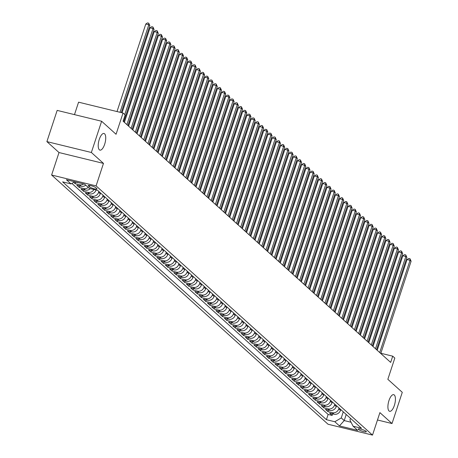 <?xml version="1.0" encoding="UTF-8"?>
<svg xmlns="http://www.w3.org/2000/svg" width="458" height="458" viewBox="0 0 458 458"><rect width="100%" height="100%" fill="white"/><g stroke="black" fill="none" stroke-linecap="round" stroke-linejoin="round"><path stroke-width="0.69" d="M388.968 400.555A8.565 3.263 -76.3 0 1 393.703 394.67A8.565 3.263 -76.3 0 1 394.367 405.422A8.565 3.263 -76.3 0 1 389.638 411.307A8.565 3.263 -76.3 0 1 388.968 400.555M99.277 139.375A8.565 3.263 -76.3 0 1 104.006 133.484A8.565 3.263 -76.3 0 1 104.67 144.236A8.565 3.263 -76.3 0 1 99.941 150.127A8.565 3.263 -76.3 0 1 99.277 139.375M366.131 431.327A4.282 0.796 -161.8 0 0 361.723 429.381A4.282 0.796 -161.8 0 0 358.219 429.049A4.282 0.796 -161.8 0 0 358.437 429.449A4.282 0.796 -161.8 0 0 362.845 431.396A4.282 0.796 -161.8 0 0 366.354 431.722A4.282 0.796 -161.8 0 0 366.131 431.327M51.617 175.019L328.043 424.24L372.509 435.1L96.083 185.885L51.617 175.019L59.008 152.537L103.474 163.403L91.36 152.48L46.893 141.619L59.008 152.537M46.893 141.619L57.164 110.395L101.63 121.256L116.057 134.268L123.042 113.034L78.576 102.174L74.482 114.626M377.472 419.992L392.014 423.541L402.279 392.317L387.846 379.304L394.825 358.07L392.718 356.169L380.85 353.273M91.36 152.48L101.63 121.256M73.658 182.364L75.118 183.681L75.622 182.141M85.743 185.169A5.353 4.849 -48 0 1 81.192 186.274L76.807 185.198L79.331 187.482L79.835 185.942M90.341 188.633A5.353 4.849 -48 0 1 85.406 190.07L81.02 188.999L83.545 191.278L84.054 189.738M96.048 190.03L96.066 190.047A5.353 4.849 -48 0 1 89.619 193.871L85.234 192.801L87.759 195.079L88.268 193.539M100.56 193.001L100.279 193.849A5.353 4.849 -48 0 1 93.833 197.667L89.447 196.596L91.972 198.875L92.482 197.341M104.773 196.797L104.493 197.644A5.353 4.849 -48 0 1 98.046 201.468L93.661 200.398L96.186 202.676L96.695 201.136M108.987 200.598L108.706 201.446A5.353 4.849 -48 0 1 102.26 205.27L97.875 204.194L100.399 206.472L100.909 204.938M113.2 204.394L112.92 205.247A5.353 4.849 -48 0 1 106.474 209.066L102.088 207.995L104.613 210.274L105.122 208.734M117.414 208.195L117.139 209.043A5.353 4.849 -48 0 1 110.687 212.867L106.302 211.796L108.827 214.075L109.336 212.535M121.628 211.997L121.353 212.844A5.353 4.849 -48 0 1 114.901 216.663L110.515 215.592L113.04 217.871L113.55 216.336M125.841 215.792L125.566 216.64A5.353 4.849 -48 0 1 119.114 220.464L114.729 219.393L117.254 221.672L117.763 220.132M130.055 219.594L129.78 220.441A5.353 4.849 -48 0 1 123.328 224.26L118.943 223.189L121.467 225.468L121.977 223.933M134.268 223.389L133.994 224.237A5.353 4.849 -48 0 1 127.542 228.061L123.156 226.991L125.681 229.269L126.19 227.729M138.482 227.191L138.207 228.038A5.353 4.849 -48 0 1 131.755 231.863L127.37 230.786L129.895 233.07L130.404 231.53M142.696 230.992L142.421 231.84A5.353 4.849 -48 0 1 135.969 235.658L131.583 234.588L134.108 236.866L134.618 235.326M146.909 234.788L146.634 235.635A5.353 4.849 -48 0 1 140.182 239.46L135.797 238.389L138.327 240.668L138.831 239.128M151.123 238.589L150.848 239.437A5.353 4.849 -48 0 1 144.396 243.255L140.011 242.185L142.541 244.463L143.045 242.929M155.336 242.385L155.062 243.232A5.353 4.849 -48 0 1 148.61 247.057L144.224 245.986L146.755 248.265L147.258 246.725M159.55 246.186L159.275 247.034A5.353 4.849 -48 0 1 152.823 250.858L148.438 249.782L150.968 252.066L151.472 250.526M163.769 249.982L163.489 250.835A5.353 4.849 -48 0 1 157.037 254.654L152.651 253.583L155.182 255.862L155.686 254.322M167.983 253.784L167.702 254.631A5.353 4.849 -48 0 1 161.25 258.455L156.865 257.385L159.395 259.663L159.899 258.123M172.197 257.585L171.916 258.432A5.353 4.849 -48 0 1 165.464 262.251L161.079 261.18L163.609 263.459L164.113 261.924M176.41 261.381L176.13 262.228A5.353 4.849 -48 0 1 169.678 266.052L165.292 264.982L167.823 267.26L168.326 265.72M180.624 265.182L180.343 266.029A5.353 4.849 -48 0 1 173.891 269.848L169.506 268.777L172.036 271.056L172.54 269.522M184.837 268.978L184.557 269.831A5.353 4.849 -48 0 1 178.105 273.649L173.719 272.579L176.25 274.857L176.754 273.317M189.051 272.779L188.77 273.626A5.353 4.849 -48 0 1 182.318 277.451L177.933 276.374L180.463 278.659L180.967 277.119M193.265 276.58L192.984 277.428A5.353 4.849 -48 0 1 186.532 281.246L182.147 280.176L184.677 282.454L185.181 280.92M197.478 280.376L197.198 281.223A5.353 4.849 -48 0 1 190.746 285.048L186.36 283.977L188.891 286.256L189.394 284.716M201.692 284.178L201.411 285.025A5.353 4.849 -48 0 1 194.959 288.843L190.574 287.773L193.104 290.051L193.608 288.517M205.905 287.973L205.625 288.821A5.353 4.849 -48 0 1 199.173 292.645L194.787 291.574L197.318 293.853L197.822 292.313M210.119 291.775L209.838 292.622A5.353 4.849 -48 0 1 203.392 296.446L199.001 295.37L201.531 297.654L202.035 296.114M214.333 295.576L214.052 296.423A5.353 4.849 -48 0 1 207.606 300.242L203.215 299.171L205.745 301.45L206.249 299.91M218.546 299.372L218.266 300.219A5.353 4.849 -48 0 1 211.819 304.043L207.428 302.973L209.959 305.251L210.462 303.711M222.76 303.173L222.479 304.02A5.353 4.849 -48 0 1 216.033 307.839L211.642 306.768L214.172 309.047L214.676 307.513M226.973 306.969L226.693 307.816A5.353 4.849 -48 0 1 220.246 311.64L215.855 310.57L218.386 312.848L218.89 311.308M231.187 310.77L230.906 311.617A5.353 4.849 -48 0 1 224.46 315.442L220.069 314.365L222.599 316.65L223.103 315.11M235.401 314.566L235.12 315.419A5.353 4.849 -48 0 1 228.674 319.237L224.283 318.167L226.813 320.445L227.317 318.905M239.614 318.367L239.334 319.215A5.353 4.849 -48 0 1 232.887 323.039L228.496 321.968L231.027 324.247L231.53 322.707M243.828 322.169L243.547 323.016A5.353 4.849 -48 0 1 237.101 326.835L232.716 325.764L235.24 328.043L235.744 326.508M248.041 325.964L247.761 326.812A5.353 4.849 -48 0 1 241.314 330.636L236.929 329.565L239.454 331.844L239.958 330.304M252.255 329.766L251.974 330.613A5.353 4.849 -48 0 1 245.528 334.432L241.143 333.361L243.667 335.64L244.177 334.105M256.469 333.561L256.188 334.414A5.353 4.849 -48 0 1 249.742 338.233L245.356 337.162L247.881 339.441L248.391 337.901M260.682 337.363L260.402 338.21A5.353 4.849 -48 0 1 253.955 342.034L249.57 340.958L252.095 343.242L252.604 341.702M264.896 341.164L264.615 342.012A5.353 4.849 -48 0 1 258.169 345.83L253.784 344.76L256.308 347.038L256.818 345.504M269.109 344.96L268.829 345.807A5.353 4.849 -48 0 1 262.382 349.631L257.997 348.561L260.522 350.839L261.031 349.299M273.323 348.761L273.042 349.609A5.353 4.849 -48 0 1 266.596 353.427L262.211 352.357L264.735 354.635L265.245 353.101M277.537 352.557L277.262 353.404A5.353 4.849 -48 0 1 270.81 357.229L266.424 356.158L268.949 358.437L269.459 356.897M281.75 356.358L281.475 357.206A5.353 4.849 -48 0 1 275.023 361.03L270.638 359.954L273.163 362.238L273.672 360.698M285.964 360.16L285.689 361.007A5.353 4.849 -48 0 1 279.237 364.826L274.852 363.755L277.376 366.034L277.886 364.494M290.177 363.955L289.903 364.803A5.353 4.849 -48 0 1 283.45 368.627L279.065 367.556L281.59 369.835L282.099 368.295M294.391 367.757L294.116 368.604A5.353 4.849 -48 0 1 287.664 372.423L283.279 371.352L285.803 373.631L286.313 372.096M298.605 371.553L298.33 372.4A5.353 4.849 -48 0 1 291.878 376.224L287.492 375.154L290.017 377.432L290.527 375.892M302.818 375.354L302.543 376.201A5.353 4.849 -48 0 1 296.091 380.025L291.706 378.949L294.231 381.233L294.74 379.693M307.032 379.15L306.757 380.003A5.353 4.849 -48 0 1 300.305 383.821L295.92 382.751L298.45 385.029L298.954 383.489M311.245 382.951L310.971 383.798A5.353 4.849 -48 0 1 304.518 387.623L300.133 386.552L302.664 388.831L303.167 387.291M315.459 386.752L315.184 387.6A5.353 4.849 -48 0 1 308.732 391.418L304.347 390.348L306.877 392.626L307.381 391.092M319.673 390.548L319.398 391.395A5.353 4.849 -48 0 1 312.946 395.22L308.56 394.149L311.091 396.428L311.595 394.888M323.886 394.349L323.611 395.197A5.353 4.849 -48 0 1 317.159 399.015L312.774 397.945L315.304 400.223L315.808 398.689M328.105 398.145L327.825 398.998A5.353 4.849 -48 0 1 321.373 402.817L316.988 401.746L319.518 404.025L320.022 402.485M332.319 401.947L332.039 402.794A5.353 4.849 -48 0 1 325.586 406.618L321.201 405.542L323.732 407.826L324.235 406.286M336.533 405.748L336.252 406.595A5.353 4.849 -48 0 1 329.8 410.414L325.415 409.343L327.945 411.622L328.449 410.087M123.042 113.034L125.148 114.935L123.093 121.175L390.668 362.415L392.718 356.169M88.417 185.919L89.344 186.755A4.151 0.773 -161.8 0 0 93.609 188.639A4.151 0.773 -161.8 0 0 97.01 188.965A4.151 0.773 -161.8 0 0 96.793 188.576L95.865 187.74A4.151 0.773 -161.8 0 0 91.6 185.856A4.151 0.773 -161.8 0 0 88.199 185.536A4.151 0.773 -161.8 0 0 88.417 185.919L88.6 185.353M350.485 418.326L349.923 420.032L353.084 426.203L361.499 428.259L97.72 190.436L89.304 188.381L84.673 184.202L66.404 179.742L71.036 183.921L62.626 181.866L326.405 419.683L334.821 421.738L341.267 417.919L344.216 420.576L351.057 422.247M353.084 426.203L357.721 430.383L339.452 425.917L334.821 421.738M339.057 408.026L338.777 408.874A5.353 4.849 132 0 1 332.331 412.692L327.945 411.622M340.746 409.544L340.466 410.391L338.777 408.874M334.844 404.225L334.563 405.072A5.353 4.849 132 0 1 328.117 408.897L323.732 407.826M330.63 400.429L330.35 401.277A5.353 4.849 132 0 1 323.903 405.095L319.518 404.025M326.417 396.628L326.136 397.475A5.353 4.849 132 0 1 319.69 401.3L315.304 400.223M322.203 392.827L321.922 393.674A5.353 4.849 132 0 1 315.476 397.498L311.091 396.428M317.989 389.031L317.709 389.878A5.353 4.849 132 0 1 311.263 393.697L306.877 392.626M313.776 385.23L313.495 386.077A5.353 4.849 132 0 1 307.049 389.901L302.664 388.831M309.562 381.434L309.282 382.281A5.353 4.849 132 0 1 302.835 386.1L298.45 385.029M305.349 377.632L305.068 378.48A5.353 4.849 132 0 1 298.622 382.304L294.231 381.233M301.135 373.831L300.854 374.684A5.353 4.849 132 0 1 294.408 378.503L290.017 377.432M296.921 370.035L296.641 370.883A5.353 4.849 132 0 1 290.195 374.707L285.803 373.631M292.708 366.234L292.427 367.081A5.353 4.849 132 0 1 285.981 370.906L281.59 369.835M288.494 362.438L288.214 363.286A5.353 4.849 132 0 1 281.767 367.104L277.376 366.034M284.281 358.637L284 359.484A5.353 4.849 132 0 1 277.554 363.309L273.163 362.238M280.067 354.841L279.786 355.689A5.353 4.849 132 0 1 273.34 359.507L268.949 358.437M275.853 351.04L275.573 351.887A5.353 4.849 132 0 1 269.127 355.711L264.735 354.635M271.64 347.238L271.359 348.086A5.353 4.849 132 0 1 264.907 351.91L260.522 350.839M267.426 343.443L267.146 344.29A5.353 4.849 132 0 1 260.694 348.109L256.308 347.038M263.213 339.641L262.932 340.489A5.353 4.849 132 0 1 256.48 344.313L252.095 343.242M258.999 335.846L258.718 336.693A5.353 4.849 132 0 1 252.266 340.512L247.881 339.441M254.785 332.044L254.505 332.892A5.353 4.849 132 0 1 248.053 336.716L243.667 335.64M250.572 328.243L250.291 329.096A5.353 4.849 132 0 1 243.839 332.914L239.454 331.844M246.358 324.447L246.078 325.295A5.353 4.849 132 0 1 239.626 329.113L235.24 328.043M242.145 320.646L241.864 321.493A5.353 4.849 132 0 1 235.412 325.317L231.027 324.247M237.931 316.85L237.65 317.697A5.353 4.849 132 0 1 231.198 321.516L226.813 320.445M233.717 313.049L233.437 313.896A5.353 4.849 132 0 1 226.985 317.72L222.599 316.65M229.504 309.247L229.223 310.1A5.353 4.849 132 0 1 222.771 313.919L218.386 312.848M225.284 305.452L225.01 306.299A5.353 4.849 132 0 1 218.558 310.123L214.172 309.047M221.071 301.65L220.796 302.498A5.353 4.849 132 0 1 214.344 306.322L209.959 305.251M216.857 297.855L216.582 298.702A5.353 4.849 132 0 1 210.13 302.52L205.745 301.45M212.644 294.053L212.369 294.9A5.353 4.849 132 0 1 205.917 298.725L201.531 297.654M208.43 290.257L208.155 291.105A5.353 4.849 132 0 1 201.703 294.923L197.318 293.853M204.216 286.456L203.942 287.303A5.353 4.849 132 0 1 197.49 291.128L193.104 290.051M200.003 282.655L199.728 283.502A5.353 4.849 132 0 1 193.276 287.326L188.891 286.256M195.789 278.859L195.514 279.706A5.353 4.849 132 0 1 189.062 283.525L184.677 282.454M191.576 275.058L191.301 275.905A5.353 4.849 132 0 1 184.849 279.729L180.463 278.659M187.362 271.262L187.087 272.109A5.353 4.849 132 0 1 180.635 275.928L176.25 274.857M183.148 267.461L182.874 268.308A5.353 4.849 132 0 1 176.422 272.132L172.036 271.056M178.935 263.659L178.654 264.512A5.353 4.849 132 0 1 172.208 268.331L167.823 267.26M174.721 259.863L174.441 260.711A5.353 4.849 132 0 1 167.994 264.529L163.609 263.459M170.508 256.062L170.227 256.909A5.353 4.849 132 0 1 163.781 260.734L159.395 259.663M166.294 252.266L166.014 253.114A5.353 4.849 132 0 1 159.567 256.932L155.182 255.862M162.08 248.465L161.8 249.312A5.353 4.849 132 0 1 155.354 253.137L150.968 252.066M157.867 244.664L157.586 245.517A5.353 4.849 132 0 1 151.14 249.335L146.755 248.265M153.653 240.868L153.373 241.715A5.353 4.849 132 0 1 146.926 245.54L142.541 244.463M149.44 237.067L149.159 237.914A5.353 4.849 132 0 1 142.713 241.738L138.327 240.668M145.226 233.271L144.946 234.118A5.353 4.849 132 0 1 138.499 237.937L134.108 236.866M141.012 229.469L140.732 230.317A5.353 4.849 132 0 1 134.286 234.141L129.895 233.07M136.799 225.674L136.518 226.521A5.353 4.849 132 0 1 130.072 230.34L125.681 229.269M132.585 221.872L132.305 222.72A5.353 4.849 132 0 1 125.858 226.544L121.467 225.468M128.372 218.071L128.091 218.918A5.353 4.849 132 0 1 121.645 222.743L117.254 221.672M124.158 214.275L123.878 215.123A5.353 4.849 132 0 1 117.431 218.941L113.04 217.871M119.944 210.474L119.664 211.321A5.353 4.849 132 0 1 113.218 215.145L108.827 214.075M115.731 206.678L115.45 207.526A5.353 4.849 132 0 1 109.004 211.344L104.613 210.274M111.517 202.877L111.237 203.724A5.353 4.849 132 0 1 104.785 207.548L100.399 206.472M107.304 199.075L107.023 199.928A5.353 4.849 132 0 1 100.571 203.747L96.186 202.676M103.09 195.28L102.81 196.127A5.353 4.849 132 0 1 96.357 199.946L91.972 198.875M98.876 191.478L98.596 192.326A5.353 4.849 132 0 1 92.144 196.15L87.759 195.079M78.146 182.61A5.353 4.849 132 0 1 76.978 182.473L74.499 181.866M71.889 183.418L328.128 414.438L332.159 415.423L332.663 413.883M340.466 410.391A5.353 4.849 -48 0 1 334.014 414.215L329.628 413.145L332.159 415.423M93.947 189.515A5.353 4.849 132 0 1 87.93 192.349L83.545 191.278M88.274 187.454A5.353 4.849 132 0 1 83.717 188.553L79.331 187.482M83.648 183.956A5.353 4.849 132 0 1 79.503 184.751L75.118 183.681M103.474 163.403L96.083 185.885M392.014 423.541L379.9 412.618L372.509 435.1M346.219 414.484L344.216 420.576L339.452 425.917M343.271 411.822L341.267 417.919M74.677 181.763L71.036 183.921M328.128 414.438L326.405 419.683M120.019 112.296L148.798 24.755L149.852 25.7L121.278 112.605M117.013 111.563L145.793 24.016L148.798 24.755L148.747 23.192L149.852 25.7M145.793 24.016L147.545 22.9L148.747 23.192M124.736 114.563L153.012 28.551L154.065 29.501L123.734 121.754M122.068 112.794L150.006 27.818L153.012 28.551L152.961 26.993L154.065 29.501M150.006 27.818L151.758 26.701L152.961 26.993M126.895 124.605L157.226 32.352L158.279 33.302L127.948 125.555M124.393 122.349L154.22 31.619L157.226 32.352L157.174 30.789L158.279 33.302M154.22 31.619L155.972 30.497L157.174 30.789M131.108 128.406L161.439 36.148L162.493 37.098L132.162 129.351M128.606 126.145L158.434 35.415L161.439 36.148L161.388 34.59L162.493 37.098M158.434 35.415L160.186 34.298L161.388 34.59M135.322 132.202L165.653 39.949L166.706 40.899L136.375 133.152M132.82 129.946L162.647 39.216L165.653 39.949L165.601 38.392L166.706 40.899M162.647 39.216L164.399 38.094L165.601 38.392M139.535 136.003L169.866 43.75L170.92 44.695L140.589 136.953M137.034 133.742L166.861 43.012L169.866 43.75L169.815 42.188L170.92 44.695M166.861 43.012L168.613 41.896L169.815 42.188M143.749 139.799L174.08 47.546L175.133 48.496L144.802 140.749M141.247 137.543L171.074 46.813L174.08 47.546L174.029 45.989L175.133 48.496M171.074 46.813L172.826 45.697L174.029 45.989M147.963 143.6L178.294 51.348L179.347 52.298L149.016 144.551M145.461 141.345L175.288 50.609L178.294 51.348L178.242 49.785L179.347 52.298M175.288 50.609L177.04 49.493L178.242 49.785M152.176 147.396L182.507 55.143L183.561 56.094L153.23 148.346M149.674 145.14L179.502 54.41L182.507 55.143L182.456 53.586L183.561 56.094M179.502 54.41L181.254 53.294L182.456 53.586M156.39 151.197L186.721 58.945L187.774 59.895L157.443 152.148M153.888 148.942L183.715 58.212L186.721 58.945L186.669 57.387L187.774 59.895M183.715 58.212L185.467 57.09L186.669 57.387M160.603 154.999L190.934 62.74L191.988 63.691L161.657 155.949M158.102 152.737L187.935 62.007L190.934 62.74L190.883 61.183L191.988 63.691M187.935 62.007L189.681 60.891L190.883 61.183M164.817 158.794L195.148 66.542L196.201 67.492L165.87 159.745M162.315 156.539L192.148 65.809L195.148 66.542L195.097 64.984L196.201 67.492M192.148 65.809L193.894 64.687L195.097 64.984M169.031 162.596L199.362 70.343L200.415 71.293L170.084 163.546M166.529 160.34L196.362 69.605L199.362 70.343L199.31 68.78L200.415 71.293M196.362 69.605L198.108 68.488L199.31 68.78M173.244 166.391L203.575 74.139L204.629 75.089L174.298 167.342M170.742 164.136L200.575 73.406L203.575 74.139L203.524 72.582L204.629 75.089M200.575 73.406L202.321 72.29L203.524 72.582M177.458 170.193L207.789 77.94L208.842 78.891L178.511 171.143M174.956 167.937L204.789 77.207L207.789 77.94L207.737 76.383L208.842 78.891M204.789 77.207L206.541 76.085L207.737 76.383M181.671 173.994L212.002 81.736L213.056 82.686L182.725 174.945M179.17 171.733L209.003 81.003L212.002 81.736L211.951 80.179L213.056 82.686M209.003 81.003L210.754 79.887L211.951 80.179M185.885 177.79L216.216 85.537L217.269 86.488L186.938 178.74M183.383 175.534L213.216 84.804L216.216 85.537L216.165 83.98L217.269 86.488M213.216 84.804L214.968 83.682L216.165 83.98M190.099 181.591L220.435 89.339L221.489 90.283L191.152 182.542M187.597 179.336L217.43 88.6L220.435 89.339L220.384 87.776L221.489 90.283M217.43 88.6L219.182 87.484L220.384 87.776M194.312 185.387L224.649 93.134L225.702 94.085L195.366 186.337M191.81 183.131L221.643 92.401L224.649 93.134L224.597 91.577L225.702 94.085M221.643 92.401L223.395 91.285L224.597 91.577M198.526 189.188L228.863 96.936L229.916 97.886L199.579 190.139M196.024 186.933L225.857 96.203L228.863 96.936L228.811 95.373L229.916 97.886M225.857 96.203L227.609 95.081L228.811 95.373M202.739 192.99L233.076 100.731L234.13 101.682L203.799 193.934M200.238 190.728L230.071 99.999L233.076 100.731L233.025 99.174L234.13 101.682M230.071 99.999L231.822 98.882L233.025 99.174M206.959 196.785L237.29 104.533L238.343 105.483L208.012 197.736M204.451 194.53L234.284 103.8L237.29 104.533L237.238 102.976L238.343 105.483M234.284 103.8L236.036 102.678L237.238 102.976M211.172 200.587L241.503 108.334L242.557 109.279L212.226 201.537M208.665 198.325L238.498 107.596L241.503 108.334L241.452 106.771L242.557 109.279M238.498 107.596L240.25 106.479L241.452 106.771M215.386 204.382L245.717 112.13L246.77 113.08L216.439 205.333M212.878 202.127L242.711 111.397L245.717 112.13L245.665 110.573L246.77 113.08M242.711 111.397L244.463 110.281L245.665 110.573M219.6 208.184L249.931 115.931L250.984 116.882L220.653 209.134M217.092 205.928L246.925 115.193L249.931 115.931L249.879 114.368L250.984 116.882M246.925 115.193L248.677 114.076L249.879 114.368M223.813 211.98L254.144 119.727L255.198 120.677L224.867 212.93M221.306 209.724L251.139 118.994L254.144 119.727L254.093 118.17L255.198 120.677M251.139 118.994L252.89 117.878L254.093 118.17M228.027 215.781L258.358 123.528L259.411 124.479L229.08 216.731M225.519 213.525L255.352 122.796L258.358 123.528L258.306 121.971L259.411 124.479M255.352 122.796L257.104 121.673L258.306 121.971M232.24 219.582L262.571 127.324L263.625 128.274L233.294 220.533M229.733 217.321L259.566 126.591L262.571 127.324L262.52 125.767L263.625 128.274M259.566 126.591L261.318 125.475L262.52 125.767M236.454 223.378L266.785 131.125L267.838 132.076L237.507 224.328M233.946 221.122L263.779 130.393L266.785 131.125L266.733 129.568L267.838 132.076M263.779 130.393L265.531 129.27L266.733 129.568M240.668 227.179L270.999 134.927L272.052 135.877L241.721 228.13M238.16 224.924L267.993 134.188L270.999 134.927L270.947 133.364L272.052 135.877M267.993 134.188L269.745 133.072L270.947 133.364M244.881 230.975L275.212 138.722L276.266 139.673L245.935 231.925M242.374 228.719L272.207 137.99L275.212 138.722L275.161 137.165L276.266 139.673M272.207 137.99L273.958 136.873L275.161 137.165M249.095 234.777L279.426 142.524L280.479 143.474L250.148 235.727M246.587 232.521L276.42 141.791L279.426 142.524L279.374 140.961L280.479 143.474M276.42 141.791L278.172 140.669L279.374 140.961M253.308 238.578L283.639 146.32L284.693 147.27L254.362 239.523M250.801 236.317L280.634 145.587L283.639 146.32L283.588 144.762L284.693 147.27M280.634 145.587L282.386 144.47L283.588 144.762M257.522 242.374L287.853 150.121L288.906 151.071L258.575 243.324M255.02 240.118L284.847 149.388L287.853 150.121L287.801 148.564L288.906 151.071M284.847 149.388L286.599 148.266L287.801 148.564M261.736 246.175L292.067 153.922L293.12 154.867L262.789 247.125M259.234 243.914L289.061 153.184L292.067 153.922L292.015 152.359L293.12 154.867M289.061 153.184L290.813 152.067L292.015 152.359M265.949 249.971L296.28 157.718L297.334 158.668L267.003 250.921M263.447 247.715L293.275 156.985L296.28 157.718L296.229 156.161L297.334 158.668M293.275 156.985L295.026 155.869L296.229 156.161M270.163 253.772L300.494 161.519L301.547 162.47L271.216 254.722M267.661 251.516L297.488 160.787L300.494 161.519L300.442 159.956L301.547 162.47M297.488 160.787L299.24 159.665L300.442 159.956M274.376 257.573L304.707 165.315L305.761 166.265L275.43 258.518M271.875 255.312L301.702 164.582L304.707 165.315L304.656 163.758L305.761 166.265M301.702 164.582L303.454 163.466L304.656 163.758M278.59 261.369L308.921 169.117L309.974 170.067L279.643 262.32M276.088 259.114L305.915 168.384L308.921 169.117L308.869 167.559L309.974 170.067M305.915 168.384L307.667 167.262L308.869 167.559M282.804 265.171L313.135 172.912L314.188 173.863L283.857 266.121M280.302 262.909L310.129 172.179L313.135 172.912L313.083 171.355L314.188 173.863M310.129 172.179L311.881 171.063L313.083 171.355M287.017 268.966L317.348 176.714L318.402 177.664L288.071 269.917M284.515 266.711L314.343 175.981L317.348 176.714L317.297 175.156L318.402 177.664M314.343 175.981L316.094 174.859L317.297 175.156M291.231 272.768L321.562 180.515L322.615 181.465L292.284 273.718M288.729 270.512L318.556 179.776L321.562 180.515L321.51 178.952L322.615 181.465M318.556 179.776L320.308 178.66L321.51 178.952M295.444 276.563L325.775 184.311L326.829 185.261L296.498 277.514M292.943 274.308L322.77 183.578L325.775 184.311L325.724 182.753L326.829 185.261M322.77 183.578L324.522 182.461L325.724 182.753M299.658 280.365L329.989 188.112L331.042 189.062L300.711 281.315M297.156 278.109L326.983 187.379L329.989 188.112L329.937 186.555L331.042 189.062M326.983 187.379L328.735 186.257L329.937 186.555M303.872 284.166L334.203 191.908L335.256 192.858L304.925 285.116M301.37 281.905L331.197 191.175L334.203 191.908L334.151 190.351L335.256 192.858M331.197 191.175L332.949 190.059L334.151 190.351M308.085 287.962L338.416 195.709L339.47 196.659L309.139 288.912M305.583 285.706L335.411 194.976L338.416 195.709L338.365 194.152L339.47 196.659M335.411 194.976L337.162 193.854L338.365 194.152M312.299 291.763L342.63 199.511L343.683 200.455L313.352 292.714M309.797 289.508L339.624 198.772L342.63 199.511L342.578 197.948L343.683 200.455M339.624 198.772L341.376 197.656L342.578 197.948M316.512 295.559L346.843 203.306L347.897 204.257L317.566 296.509M314.011 293.303L343.838 202.573L346.843 203.306L346.792 201.749L347.897 204.257M343.838 202.573L345.59 201.457L346.792 201.749M320.726 299.36L351.057 207.108L352.11 208.058L321.779 300.311M318.224 297.105L348.057 206.375L351.057 207.108L351.005 205.545L352.11 208.058M348.057 206.375L349.803 205.253L351.005 205.545M324.94 303.162L355.271 210.903L356.324 211.854L325.993 304.106M322.438 300.9L352.271 210.17L355.271 210.903L355.219 209.346L356.324 211.854M352.271 210.17L354.017 209.054L355.219 209.346M329.153 306.957L359.484 214.705L360.538 215.655L330.207 307.908M326.651 304.702L356.484 213.972L359.484 214.705L359.433 213.147L360.538 215.655M356.484 213.972L358.23 212.85L359.433 213.147M333.367 310.759L363.698 218.506L364.751 219.451L334.42 311.709M330.865 308.497L360.698 217.768L363.698 218.506L363.646 216.943L364.751 219.451M360.698 217.768L362.444 216.651L363.646 216.943M337.58 314.554L367.911 222.302L368.965 223.252L338.634 315.505M335.079 312.299L364.911 221.569L367.911 222.302L367.86 220.745L368.965 223.252M364.911 221.569L366.663 220.453L367.86 220.745M341.794 318.356L372.125 226.103L373.178 227.054L342.847 319.306M339.292 316.1L369.125 225.37L372.125 226.103L372.073 224.54L373.178 227.054M369.125 225.37L370.877 224.248L372.073 224.54M346.008 322.157L376.339 229.899L377.392 230.849L347.061 323.102M343.506 319.896L373.339 229.166L376.339 229.899L376.287 228.342L377.392 230.849M373.339 229.166L375.091 228.05L376.287 228.342M350.221 325.953L380.552 233.7L381.611 234.651L351.275 326.903M347.719 323.697L377.552 232.967L380.552 233.7L380.506 232.143L381.611 234.651M377.552 232.967L379.304 231.845L380.506 232.143M354.435 329.754L384.772 237.496L385.825 238.446L355.488 330.705M351.933 327.493L381.766 236.763L384.772 237.496L384.72 235.939L385.825 238.446M381.766 236.763L383.518 235.647L384.72 235.939M358.648 333.55L388.985 241.297L390.039 242.248L359.702 334.5M356.147 331.294L385.98 240.565L388.985 241.297L388.934 239.74L390.039 242.248M385.98 240.565L387.731 239.442L388.934 239.74M362.862 337.351L393.199 245.099L394.252 246.049L363.915 338.302M360.36 335.096L390.193 244.36L393.199 245.099L393.147 243.536L394.252 246.049M390.193 244.36L391.945 243.244L393.147 243.536M367.081 341.147L397.412 248.894L398.466 249.845L368.135 342.097M364.574 338.891L394.407 248.162L397.412 248.894L397.361 247.337L398.466 249.845M394.407 248.162L396.159 247.045L397.361 247.337M371.295 344.948L401.626 252.696L402.679 253.646L372.348 345.899M368.787 342.693L398.62 251.963L401.626 252.696L401.574 251.139L402.679 253.646M398.62 251.963L400.372 250.841L401.574 251.139M375.508 348.75L405.84 256.491L406.893 257.442L376.562 349.7M373.001 346.488L402.834 255.759L405.84 256.491L405.788 254.934L406.893 257.442M402.834 255.759L404.586 254.642L405.788 254.934M379.722 352.546L410.053 260.293L411.107 261.243L380.775 353.496M377.215 350.29L407.048 259.56L410.053 260.293L410.002 258.736L411.107 261.243M407.048 259.56L408.799 258.438L410.002 258.736M336.252 406.595L334.563 405.072M332.039 402.794L330.35 401.277M327.825 398.998L326.136 397.475M323.611 395.197L321.922 393.674M319.398 391.395L317.709 389.878M315.184 387.6L313.495 386.077M310.971 383.798L309.282 382.281M306.757 380.003L305.068 378.48M302.543 376.201L300.854 374.684M298.33 372.4L296.641 370.883M294.116 368.604L292.427 367.081M289.903 364.803L288.214 363.286M285.689 361.007L284 359.484M281.475 357.206L279.786 355.689M277.262 353.404L275.573 351.887M273.042 349.609L271.359 348.086M268.829 345.807L267.146 344.29M264.615 342.012L262.932 340.489M260.402 338.21L258.718 336.693M256.188 334.414L254.505 332.892M251.974 330.613L250.291 329.096M247.761 326.812L246.078 325.295M243.547 323.016L241.864 321.493M239.334 319.215L237.65 317.697M235.12 315.419L233.437 313.896M230.906 311.617L229.223 310.1M226.693 307.816L225.01 306.299M222.479 304.02L220.796 302.498M218.266 300.219L216.582 298.702M214.052 296.423L212.369 294.9M209.838 292.622L208.155 291.105M205.625 288.821L203.942 287.303M201.411 285.025L199.728 283.502M197.198 281.223L195.514 279.706M192.984 277.428L191.301 275.905M188.77 273.626L187.087 272.109M184.557 269.831L182.874 268.308M180.343 266.029L178.654 264.512M176.13 262.228L174.441 260.711M171.916 258.432L170.227 256.909M167.702 254.631L166.014 253.114M163.489 250.835L161.8 249.312M159.275 247.034L157.586 245.517M155.062 243.232L153.373 241.715M150.848 239.437L149.159 237.914M146.634 235.635L144.946 234.118M142.421 231.84L140.732 230.317M138.207 228.038L136.518 226.521M133.994 224.237L132.305 222.72M129.78 220.441L128.091 218.918M125.566 216.64L123.878 215.123M121.353 212.844L119.664 211.321M117.139 209.043L115.45 207.526M112.92 205.247L111.237 203.724M108.706 201.446L107.023 199.928M104.493 197.644L102.81 196.127M100.279 193.849L98.596 192.326M334.014 414.215L332.331 412.692M329.8 410.414L328.117 408.897M325.586 406.618L323.903 405.095M321.373 402.817L319.69 401.3M317.159 399.015L315.476 397.498M312.946 395.22L311.263 393.697M308.732 391.418L307.049 389.901M304.518 387.623L302.835 386.1M300.305 383.821L298.622 382.304M296.091 380.025L294.408 378.503M291.878 376.224L290.195 374.707M287.664 372.423L285.981 370.906M283.45 368.627L281.767 367.104M279.237 364.826L277.554 363.309M275.023 361.03L273.34 359.507M270.81 357.229L269.127 355.711M266.596 353.427L264.907 351.91M262.382 349.631L260.694 348.109M258.169 345.83L256.48 344.313M253.955 342.034L252.266 340.512M249.742 338.233L248.053 336.716M245.528 334.432L243.839 332.914M241.314 330.636L239.626 329.113M237.101 326.835L235.412 325.317M232.887 323.039L231.198 321.516M228.674 319.237L226.985 317.72M224.46 315.442L222.771 313.919M220.246 311.64L218.558 310.123M216.033 307.839L214.344 306.322M211.819 304.043L210.13 302.52M207.606 300.242L205.917 298.725M203.392 296.446L201.703 294.923M199.173 292.645L197.49 291.128M194.959 288.843L193.276 287.326M190.746 285.048L189.062 283.525M186.532 281.246L184.849 279.729M182.318 277.451L180.635 275.928M178.105 273.649L176.422 272.132M173.891 269.848L172.208 268.331M169.678 266.052L167.994 264.529M165.464 262.251L163.781 260.734M161.25 258.455L159.567 256.932M157.037 254.654L155.354 253.137M152.823 250.858L151.14 249.335M148.61 247.057L146.926 245.54M144.396 243.255L142.713 241.738M140.182 239.46L138.499 237.937M135.969 235.658L134.286 234.141M131.755 231.863L130.072 230.34M127.542 228.061L125.858 226.544M123.328 224.26L121.645 222.743M119.114 220.464L117.431 218.941M114.901 216.663L113.218 215.145M110.687 212.867L109.004 211.344M106.474 209.066L104.785 207.548M102.26 205.27L100.571 203.747M98.046 201.468L96.357 199.946M93.833 197.667L92.144 196.15M89.619 193.871L87.93 192.349M85.406 190.07L83.717 188.553M81.192 186.274L79.503 184.751M89.779 185.433L89.344 186.755"/></g></svg>
